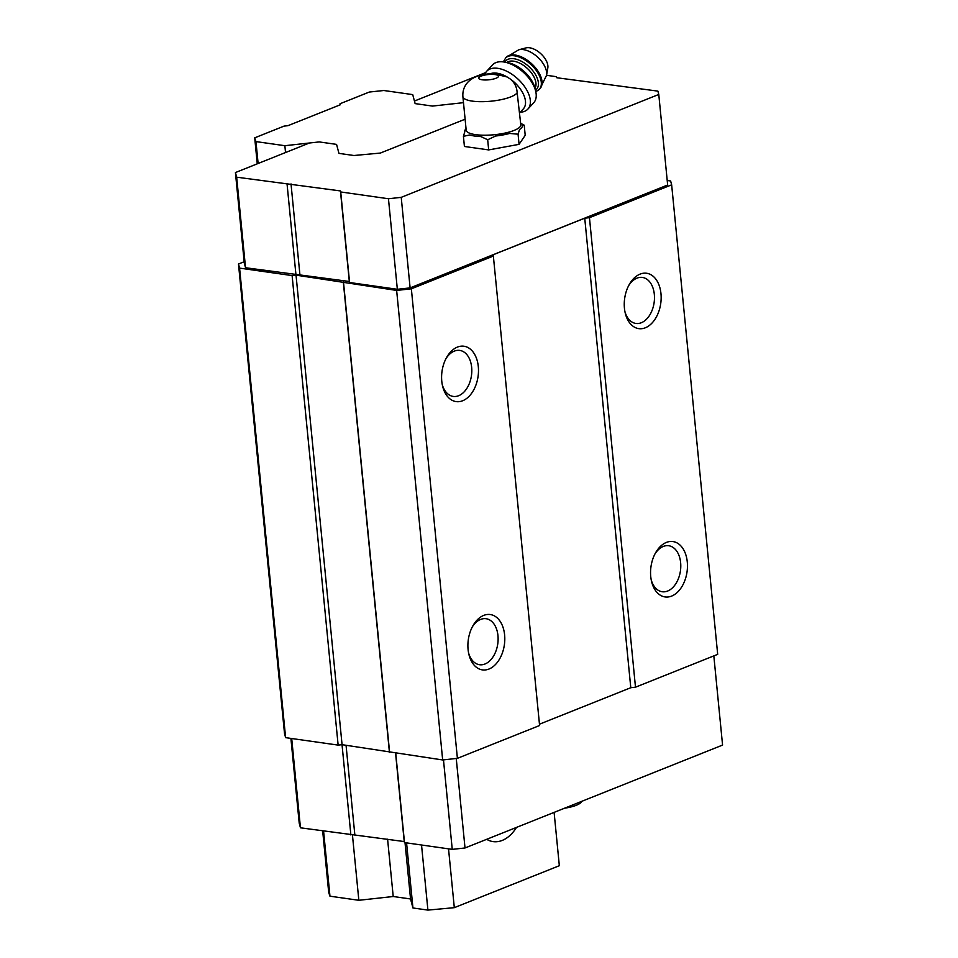 <?xml version="1.0" encoding="UTF-8"?>
<svg xmlns="http://www.w3.org/2000/svg" width="958" height="958" viewBox="0 0 958 958"><rect width="100%" height="100%" fill="white"/><g stroke="black" fill="none" stroke-linecap="round" stroke-linejoin="round"><path stroke-width="1.44" d="M582.129 801.187L580.776 802.648A22.022 5.856 174.4 0 1 576.273 805.283A22.022 5.856 174.4 0 1 564.49 808.229M495.993 74.269L491.49 73.694C481.215 74.125 473.551 76.748 468.498 81.538C464.355 85.669 462.486 90.699 462.894 96.626L466.187 130.156A27.435 7.293 174.4 0 0 494.208 134.743A27.435 7.293 174.4 0 0 520.805 124.803L517.152 92.687C516.841 87.082 514.554 82.532 510.279 79.011L507.141 76.987L495.993 74.269M667.211 180.487L670.624 180.978L671.654 184.834L717.686 654.35L635.489 687.197L630.783 687.712L539.462 724.188M671.654 184.834L589.457 217.67L584.739 218.184L493.226 254.744L539.594 725.505L457.397 758.341L442.668 759.957L342.066 744.677L338.138 745.108L285.616 737.648L284.514 733.529L238.482 264.013L244.17 261.738M457.397 758.341L411.353 288.813L396.636 290.43L296.034 275.15L292.106 275.581L239.584 268.12L238.482 264.013M442.668 759.957L396.636 290.43M389.619 752.425L343.575 282.897M389.343 751.395L343.299 281.868M342.066 744.677L296.034 275.15M338.138 745.108L292.106 275.581M285.616 737.648L239.584 268.12M546.575 75.299L556.514 76.712L556.79 77.742L657.883 91.118L658.781 94.459L401.222 197.348L388.457 198.749L340.713 191.959L340.437 190.929L236.662 177.182L235.428 172.548L309.41 143.005L319.23 141.928L336.557 144.383L338.952 153.376L353.933 155.507L380.314 153.076L465.109 119.199L380.314 153.076L353.933 155.507L338.952 153.376L336.557 144.383L319.23 141.928L284.861 145.7L255.966 141.592L254.708 137.832L284.023 126.121L287.951 125.678L340.294 104.781L340.018 103.751L369.333 92.04L383.835 90.507L412.718 94.614L415.125 103.608L414.431 101.045L485.718 72.569M463.492 102.662L432.453 106.075L415.125 103.608L432.453 106.075L463.492 102.662M660.972 293.651A27.962 18.214 -81.9 0 1 646.973 327.013A27.962 18.214 -81.9 0 1 625.215 312.967A27.962 18.214 -81.9 0 1 629.25 284.538A27.962 18.214 -81.9 0 1 648.255 273.605A27.962 18.214 -81.9 0 1 660.972 293.651M687.281 561.951A27.962 18.214 -81.9 0 1 673.282 595.313A27.962 18.214 -81.9 0 1 651.512 581.266A27.962 18.214 -81.9 0 1 655.559 552.838A27.962 18.214 -81.9 0 1 674.564 541.905A27.962 18.214 -81.9 0 1 687.281 561.951M635.489 687.197L589.457 217.67M630.783 687.712L584.739 218.184M504.615 634.926A27.962 18.214 -81.9 0 1 490.616 668.277A27.962 18.214 -81.9 0 1 468.857 654.23A27.962 18.214 -81.9 0 1 472.893 625.813A27.962 18.214 -81.9 0 1 491.897 614.88A27.962 18.214 -81.9 0 1 504.615 634.926M478.305 366.627A27.962 18.214 -81.9 0 1 464.319 399.977A27.962 18.214 -81.9 0 1 442.548 385.93A27.962 18.214 -81.9 0 1 446.584 357.514A27.962 18.214 -81.9 0 1 465.588 346.58A27.962 18.214 -81.9 0 1 478.305 366.627M493.562 255.978L411.353 288.813M658.781 94.459L667.654 185.002L410.108 287.891L397.342 289.292L349.586 282.514L349.323 281.484L245.535 267.737L244.302 263.103L235.428 172.548M445.937 358.723A23.231 15.136 -81.9 0 1 459.756 350.412A23.231 15.136 -81.9 0 1 471.659 367.357A23.231 15.136 -81.9 0 1 453.218 396.42A23.231 15.136 -81.9 0 1 442.261 384.589M472.246 627.023A23.231 15.136 -81.9 0 1 486.065 618.712A23.231 15.136 -81.9 0 1 497.968 635.657A23.231 15.136 -81.9 0 1 479.527 664.72A23.231 15.136 -81.9 0 1 468.57 652.889M654.901 554.047A23.231 15.136 -81.9 0 1 668.72 545.737A23.231 15.136 -81.9 0 1 680.635 562.681A23.231 15.136 -81.9 0 1 662.194 591.745A23.231 15.136 -81.9 0 1 651.236 579.913M628.604 285.747A23.231 15.136 -81.9 0 1 642.423 277.437A23.231 15.136 -81.9 0 1 654.326 294.381A23.231 15.136 -81.9 0 1 635.884 323.445A23.231 15.136 -81.9 0 1 624.927 311.625M713.83 655.895L722.572 745.085L465.013 847.974L452.248 849.375L404.504 842.585L404.228 841.555L300.453 827.808L291.699 738.51M350.879 834.969L342.03 744.677M300.453 827.808L299.219 823.185L290.909 738.402M465.013 847.974L456.248 758.461M452.248 849.375L443.482 759.862M404.504 842.585L395.75 753.287M404.228 841.555L395.582 753.263M354.807 834.538L346.054 745.24M287.089 184.343L295.962 274.898M236.662 177.182L245.535 267.737M401.222 197.348L410.108 287.891M388.457 198.749L397.342 289.292M340.713 191.959L349.586 282.514M340.437 190.929L349.323 281.484M291.016 183.912L299.89 274.467M520.661 123.319L524.206 125.175L525.212 135.329L519.068 144.347L488.676 149.915L464.414 146.478L463.421 136.311L464.846 131.629A28.944 7.688 174.4 0 1 466.043 128.743M524.206 125.175L522.338 125.342A28.944 7.688 174.4 0 1 519.511 129.51L518.074 134.192L509.656 133.437A28.944 7.688 174.4 0 1 495.645 136.012L487.682 139.76L480.916 136.587A28.944 7.688 174.4 0 1 469.731 134.994L463.421 136.311M487.682 139.76L488.676 149.915M518.074 134.192L519.068 144.347M507.141 76.987A24.465 13.472 -137.5 0 0 490.292 73.754M519.643 112.912L523.355 108.853A24.465 13.472 -137.5 0 0 510.279 79.011M518.793 49.768A20.022 11.017 -137.5 0 1 537.63 57.121A20.022 11.017 -137.5 0 1 546.575 75.263L547.82 67.934A15.735 8.658 -137.5 0 0 540.791 53.684A15.735 8.658 -137.5 0 0 525.99 47.9L518.793 49.768L506.016 57.456L503.297 61.899M520.29 112.194A27.962 15.388 -137.5 0 0 527.906 109.068L533.762 102.698A27.962 15.388 -137.5 0 0 535.666 91.154L534.899 88.004A24.465 13.472 -137.5 0 0 507.093 62.486L503.896 61.983A27.962 15.388 -137.5 0 0 492.556 64.881L486.7 71.251A27.962 15.388 -137.5 0 0 484.868 74.353M535.666 91.154A27.962 15.388 -137.5 0 0 503.896 61.983M527.906 109.068A27.962 15.388 -137.5 0 0 519.32 80.364A27.962 15.388 -137.5 0 0 488.616 69.695A27.962 15.388 -137.5 0 0 486.7 71.251M554.107 812.384L559.328 865.709L454.308 907.669L427.915 910.1L421.532 845.004M454.308 907.669L448.536 848.848M427.915 910.1L412.946 907.968L406.563 842.884M412.946 907.968L410.551 898.975L405.018 842.657M410.551 898.975L393.211 896.508L387.595 839.196M393.211 896.508L358.843 900.292L352.424 834.801M285.532 152.538L284.861 145.7M358.843 900.292L329.959 896.185L323.576 831.089M258.121 163.495L255.966 141.592M329.959 896.185L328.702 892.425L322.678 830.957M257.259 163.83L254.708 137.832M340.126 104.841L340.018 103.751M516.494 827.401A39.146 25.495 -81.9 0 1 493.095 841.603A39.146 25.495 -81.9 0 1 486.676 839.316M495.07 74.58A9.963 2.646 174.4 0 1 491.789 79.394A9.963 2.646 174.4 0 1 478.82 77.562A9.963 2.646 174.4 0 1 495.07 74.58M517.152 92.687A27.435 7.293 174.4 0 1 488.329 101.428A27.435 7.293 174.4 0 1 462.894 96.626M546.575 75.263L540.013 88.651A23.076 12.694 -137.5 0 0 531.594 63.695A23.076 12.694 -137.5 0 0 506.016 57.456M540.013 88.651L539.306 89.417A23.076 12.694 -137.5 0 0 530.888 64.461A23.076 12.694 -137.5 0 0 505.309 58.222M535.45 90.256A20.968 11.544 -137.5 0 0 528.924 66.605A20.968 11.544 -137.5 0 0 504.806 62.126M534.971 88.292A19.22 10.586 -137.5 0 0 527.295 68.389A19.22 10.586 -137.5 0 0 506.806 62.438M539.306 89.417L535.809 91.74"/></g></svg>
